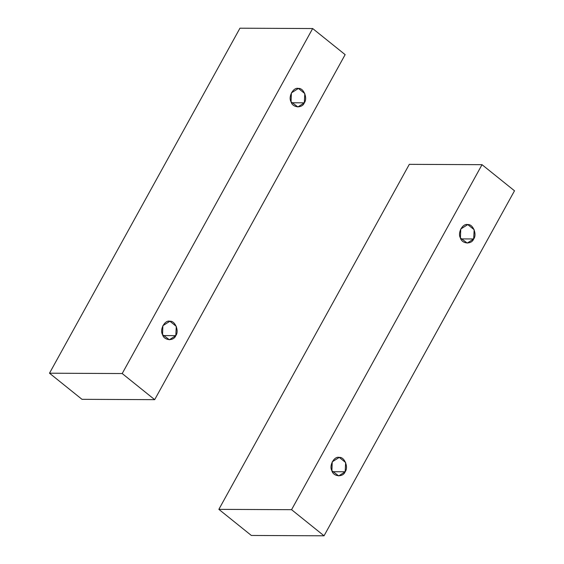 <?xml version="1.0" encoding="UTF-8"?>
<svg xmlns="http://www.w3.org/2000/svg" width="564" height="564" viewBox="0 0 564 564"><rect width="100%" height="100%" fill="white"/><g stroke="black" fill="none" stroke-linecap="round" stroke-linejoin="round"><path stroke-width="0.85" d="M345.154 471.772L345.647 462.529L339.267 457.404L332.231 461.824L331.893 470.764L338.731 475.91L345.154 471.772L332.344 471.715L345.154 471.772C343.074 477.539 333.338 476.791 331.893 470.764C328.805 465.716 334.219 455.902 339.267 457.404C344.435 456.685 348.756 467.246 345.154 471.772M473.668 238.967L474.169 229.717L467.789 224.592L460.753 229.012L460.414 237.952L467.246 243.098L473.668 238.967L460.866 238.903L473.668 238.967C471.596 244.727 461.853 243.986 460.414 237.952C457.319 232.904 462.741 223.09 467.789 224.592C472.956 223.873 477.278 234.434 473.668 238.967M409.316 164.343L482.023 164.681L514.502 190.794L324.046 535.8L291.567 509.687L218.86 509.355L251.34 535.462L324.046 535.8L251.34 535.462L218.86 509.355L291.567 509.687L324.046 535.8L514.502 190.794L482.023 164.681L291.567 509.687L482.023 164.681L409.316 164.343L218.86 509.355L409.316 164.343M304.313 102.817L304.807 93.575L298.434 88.449L291.391 92.863L291.052 101.809L297.891 106.956L304.313 102.817L291.503 102.761L304.313 102.817C302.233 108.584 292.497 107.837 291.052 101.809C287.964 96.761 293.379 86.948 298.434 88.449C303.601 87.723 307.923 98.284 304.313 102.817M175.792 335.629L176.292 326.387L169.912 321.254L162.876 325.675L162.538 334.614L169.369 339.768L175.792 335.629L162.989 335.573L175.792 335.629C173.719 341.396 163.976 340.649 162.538 334.614C159.443 329.573 164.864 319.76 169.912 321.254C175.08 320.535 179.401 331.096 175.792 335.629M239.954 28.2L312.66 28.538L345.14 54.645L154.684 399.657L122.205 373.544L49.498 373.206L81.977 399.319L154.684 399.657L81.977 399.319L49.498 373.206L122.205 373.544L154.684 399.657L345.14 54.645L312.66 28.538L122.205 373.544L312.66 28.538L239.954 28.2L49.498 373.206L239.954 28.2"/></g></svg>

